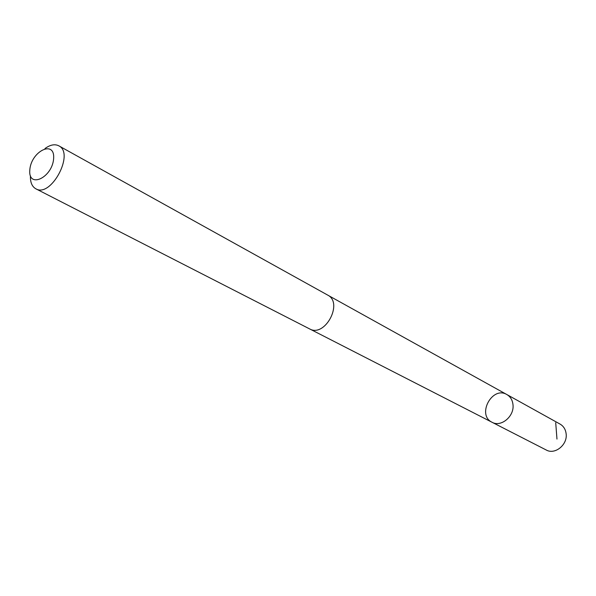 <?xml version="1.0" encoding="UTF-8"?>
<svg xmlns="http://www.w3.org/2000/svg" width="596" height="596" viewBox="0 0 596 596"><rect width="100%" height="100%" fill="white"/><g stroke="black" fill="none" stroke-linecap="round" stroke-linejoin="round"><path stroke-width="0.89" d="M512.985 404.632C514.527 416.246 501.05 427.518 492.058 422.273C476.48 415.062 492.177 385.619 506.846 394.545C510.414 396.645 512.456 400.005 512.985 404.632C514.527 416.246 501.05 427.518 492.058 422.273L546.256 450.01C554.988 455.076 567.772 444.653 566.125 433.694C565.552 429.329 563.533 426.125 560.076 424.091L506.846 394.545C510.414 396.645 512.456 400.005 512.985 404.632M30.426 175.813C30.202 182.294 32.013 186.63 35.864 188.813L309.57 328.888C324.924 337.895 343.654 302.775 327.621 295.05L58.788 145.811C54.832 143.837 50.22 144.746 44.968 148.546M35.864 188.813C51.01 198.058 74.91 153.239 58.788 145.811M29.8 169.979C28.079 189.074 52.359 177.72 53.647 158.506C54.996 139.434 31.081 151.265 29.8 169.979M555.71 422.735L556.969 439.081M310.032 329.111L492.058 422.273M328.053 295.303L506.846 394.545"/></g></svg>
